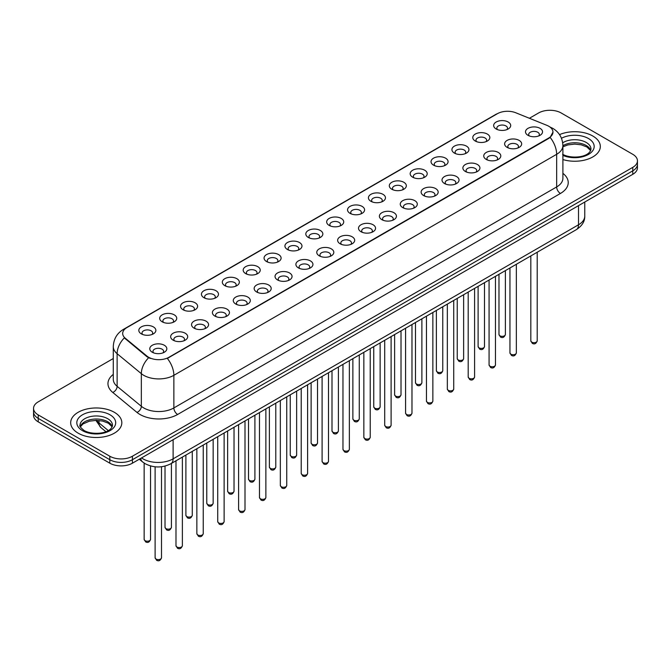 <?xml version="1.0" encoding="UTF-8"?>
<svg xmlns="http://www.w3.org/2000/svg" width="671" height="671" viewBox="0 0 671 671"><rect width="100%" height="100%" fill="white"/><g stroke="black" fill="none" stroke-linecap="round" stroke-linejoin="round"><path stroke-width="1.01" d="M475.278 141.036L475.278 141.036A8.522 4.923 180 0 1 475.278 134.074A8.522 4.923 180 0 1 487.339 134.074A8.522 4.923 180 0 1 487.339 141.036A8.522 4.923 180 0 1 475.278 141.036M485.938 141.69A5.326 3.078 0 0 0 486.634 140.172A5.326 3.078 0 0 0 485.074 137.991A5.326 3.078 0 0 0 479.27 137.329A5.326 3.078 0 0 0 475.982 140.172A5.326 3.078 0 0 0 476.678 141.69M454.41 153.089L454.41 153.089A8.522 4.923 180 0 1 454.41 146.127A8.522 4.923 180 0 1 466.462 146.127A8.522 4.923 180 0 1 466.462 153.089A8.522 4.923 180 0 1 454.41 153.089M465.062 153.743A5.326 3.078 0 0 0 465.766 152.216A5.326 3.078 0 0 0 464.206 150.044A5.326 3.078 0 0 0 458.394 149.381A5.326 3.078 0 0 0 455.106 152.216A5.326 3.078 0 0 0 455.802 153.743M433.533 165.141L433.533 165.141A8.522 4.923 180 0 1 433.533 158.18A8.522 4.923 180 0 1 445.594 158.18A8.522 4.923 180 0 1 445.594 165.141A8.522 4.923 180 0 1 433.533 165.141M444.194 165.796A5.326 3.078 0 0 0 444.89 164.269A5.326 3.078 0 0 0 443.33 162.097A5.326 3.078 0 0 0 437.526 161.426A5.326 3.078 0 0 0 434.238 164.269A5.326 3.078 0 0 0 434.934 165.796M412.665 177.194L412.665 177.194A8.522 4.923 180 0 1 412.665 170.233A8.522 4.923 180 0 1 424.718 170.233A8.522 4.923 180 0 1 424.718 177.194A8.522 4.923 180 0 1 412.665 177.194M423.317 177.84A5.326 3.078 0 0 0 424.022 176.322A5.326 3.078 0 0 0 422.462 174.15A5.326 3.078 0 0 0 416.649 173.479A5.326 3.078 0 0 0 413.361 176.322A5.326 3.078 0 0 0 414.057 177.84M391.789 189.239L391.789 189.239A8.522 4.923 180 0 1 391.789 182.286A8.522 4.923 180 0 1 403.841 182.286A8.522 4.923 180 0 1 403.841 189.239A8.522 4.923 180 0 1 391.789 189.239M402.449 189.893A5.326 3.078 0 0 0 403.145 188.375A5.326 3.078 0 0 0 401.585 186.194A5.326 3.078 0 0 0 395.781 185.531A5.326 3.078 0 0 0 392.485 188.375A5.326 3.078 0 0 0 393.189 189.893M370.912 201.292L370.912 201.292A8.522 4.923 180 0 1 370.912 194.33A8.522 4.923 180 0 1 382.973 194.33A8.522 4.923 180 0 1 382.973 201.292A8.522 4.923 180 0 1 370.912 201.292M381.573 201.946A5.326 3.078 0 0 0 382.269 200.419A5.326 3.078 0 0 0 380.709 198.247A5.326 3.078 0 0 0 374.904 197.584A5.326 3.078 0 0 0 371.617 200.419A5.326 3.078 0 0 0 372.313 201.946M350.044 213.344L350.044 213.344A8.522 4.923 180 0 1 350.044 206.383A8.522 4.923 180 0 1 362.097 206.383A8.522 4.923 180 0 1 362.097 213.344A8.522 4.923 180 0 1 350.044 213.344M360.704 213.999A5.326 3.078 0 0 0 361.401 212.472A5.326 3.078 0 0 0 359.841 210.3A5.326 3.078 0 0 0 354.036 209.629A5.326 3.078 0 0 0 350.74 212.472A5.326 3.078 0 0 0 351.445 213.999M329.167 225.397L329.167 225.397A8.522 4.923 180 0 1 329.167 218.436A8.522 4.923 180 0 1 341.229 218.436A8.522 4.923 180 0 1 341.229 225.397A8.522 4.923 180 0 1 329.167 225.397M339.828 226.043A5.326 3.078 0 0 0 340.524 224.525A5.326 3.078 0 0 0 338.964 222.353A5.326 3.078 0 0 0 333.16 221.682A5.326 3.078 0 0 0 329.872 224.525A5.326 3.078 0 0 0 330.568 226.043M308.299 237.442L308.299 237.442A8.522 4.923 180 0 1 308.299 230.489A8.522 4.923 180 0 1 320.352 230.489A8.522 4.923 180 0 1 320.352 237.442A8.522 4.923 180 0 1 308.299 237.442M318.951 238.096A5.326 3.078 0 0 0 319.656 236.578A5.326 3.078 0 0 0 318.096 234.397A5.326 3.078 0 0 0 312.283 233.734A5.326 3.078 0 0 0 308.995 236.578A5.326 3.078 0 0 0 309.7 238.096M287.423 249.495L287.423 249.495A8.522 4.923 180 0 1 287.423 242.533A8.522 4.923 180 0 1 299.484 242.533A8.522 4.923 180 0 1 299.484 249.495A8.522 4.923 180 0 1 287.423 249.495M298.083 250.149A5.326 3.078 0 0 0 298.78 248.622A5.326 3.078 0 0 0 297.219 246.45A5.326 3.078 0 0 0 291.415 245.787A5.326 3.078 0 0 0 288.127 248.622A5.326 3.078 0 0 0 288.824 250.149M266.555 261.547L266.555 261.547A8.522 4.923 180 0 1 266.555 254.586A8.522 4.923 180 0 1 278.608 254.586A8.522 4.923 180 0 1 278.608 261.547A8.522 4.923 180 0 1 266.555 261.547M277.207 262.202A5.326 3.078 0 0 0 277.911 260.675A5.326 3.078 0 0 0 276.351 258.503A5.326 3.078 0 0 0 270.539 257.832A5.326 3.078 0 0 0 267.251 260.675A5.326 3.078 0 0 0 267.947 262.202M245.678 273.6L245.678 273.6A8.522 4.923 180 0 1 245.678 266.639A8.522 4.923 180 0 1 257.739 266.639A8.522 4.923 180 0 1 257.739 273.6A8.522 4.923 180 0 1 245.678 273.6M256.339 274.254A5.326 3.078 0 0 0 257.035 272.728A5.326 3.078 0 0 0 255.475 270.556A5.326 3.078 0 0 0 249.671 269.885A5.326 3.078 0 0 0 246.383 272.728A5.326 3.078 0 0 0 247.079 274.254M224.81 285.645L224.81 285.645A8.522 4.923 180 0 1 224.81 278.691A8.522 4.923 180 0 1 236.863 278.691A8.522 4.923 180 0 1 236.863 285.645A8.522 4.923 180 0 1 224.81 285.645M235.462 286.299A5.326 3.078 0 0 0 236.167 284.781A5.326 3.078 0 0 0 234.598 282.6A5.326 3.078 0 0 0 228.794 281.937A5.326 3.078 0 0 0 225.506 284.781A5.326 3.078 0 0 0 226.202 286.299M203.934 297.698L203.934 297.698A8.522 4.923 180 0 1 203.934 290.736A8.522 4.923 180 0 1 215.987 290.736A8.522 4.923 180 0 1 215.987 297.698A8.522 4.923 180 0 1 203.934 297.698M214.594 298.352A5.326 3.078 0 0 0 215.29 296.834A5.326 3.078 0 0 0 213.73 294.653A5.326 3.078 0 0 0 207.926 293.99A5.326 3.078 0 0 0 204.63 296.834A5.326 3.078 0 0 0 205.334 298.352M183.057 309.75L183.057 309.75A8.522 4.923 180 0 1 183.057 302.789A8.522 4.923 180 0 1 195.118 302.789A8.522 4.923 180 0 1 195.118 309.75A8.522 4.923 180 0 1 183.057 309.75M193.718 310.405A5.326 3.078 0 0 0 194.414 308.878A5.326 3.078 0 0 0 192.854 306.706A5.326 3.078 0 0 0 187.05 306.035A5.326 3.078 0 0 0 183.762 308.878A5.326 3.078 0 0 0 184.458 310.405M162.189 321.803L162.189 321.803A8.522 4.923 180 0 1 162.189 314.842A8.522 4.923 180 0 1 174.242 314.842A8.522 4.923 180 0 1 174.242 321.803A8.522 4.923 180 0 1 162.189 321.803M172.85 322.457A5.326 3.078 0 0 0 173.546 320.931A5.326 3.078 0 0 0 171.986 318.759A5.326 3.078 0 0 0 166.173 318.088A5.326 3.078 0 0 0 162.885 320.931A5.326 3.078 0 0 0 163.59 322.457M141.313 333.856L141.313 333.856A8.522 4.923 180 0 1 141.313 326.894A8.522 4.923 180 0 1 153.374 326.894A8.522 4.923 180 0 1 153.374 333.856A8.522 4.923 180 0 1 141.313 333.856M151.973 334.502A5.326 3.078 0 0 0 152.669 332.984A5.326 3.078 0 0 0 151.109 330.803A5.326 3.078 0 0 0 145.305 330.14A5.326 3.078 0 0 0 142.017 332.984A5.326 3.078 0 0 0 142.713 334.502M496.154 128.991L496.154 128.991A8.522 4.923 180 0 1 496.154 122.03A8.522 4.923 180 0 1 508.207 122.03A8.522 4.923 180 0 1 508.207 128.991A8.522 4.923 180 0 1 496.154 128.991M506.815 129.637A5.326 3.078 0 0 0 507.511 128.119A5.326 3.078 0 0 0 505.951 125.947A5.326 3.078 0 0 0 500.138 125.276A5.326 3.078 0 0 0 496.85 128.119A5.326 3.078 0 0 0 497.555 129.637M507.117 147.368L507.117 147.368A8.522 4.923 180 0 1 507.117 140.407A8.522 4.923 180 0 1 519.169 140.407A8.522 4.923 180 0 1 519.169 147.368A8.522 4.923 180 0 1 507.117 147.368M517.777 148.023A5.326 3.078 0 0 0 518.473 146.496A5.326 3.078 0 0 0 516.913 144.324A5.326 3.078 0 0 0 511.109 143.653A5.326 3.078 0 0 0 507.813 146.496A5.326 3.078 0 0 0 508.517 148.023M486.24 159.421L486.24 159.421A8.522 4.923 180 0 1 486.24 152.46A8.522 4.923 180 0 1 498.301 152.46A8.522 4.923 180 0 1 498.301 159.421A8.522 4.923 180 0 1 486.24 159.421M496.901 160.075A5.326 3.078 0 0 0 497.597 158.549A5.326 3.078 0 0 0 496.037 156.377A5.326 3.078 0 0 0 490.233 155.706A5.326 3.078 0 0 0 486.945 158.549A5.326 3.078 0 0 0 487.641 160.075M465.372 171.474L465.372 171.474A8.522 4.923 180 0 1 465.372 164.512A8.522 4.923 180 0 1 477.425 164.512A8.522 4.923 180 0 1 477.425 171.474A8.522 4.923 180 0 1 465.372 171.474M476.033 172.12A5.326 3.078 0 0 0 476.729 170.602A5.326 3.078 0 0 0 475.169 168.429A5.326 3.078 0 0 0 469.365 167.758A5.326 3.078 0 0 0 466.068 170.602A5.326 3.078 0 0 0 466.773 172.12M444.496 183.519L444.496 183.519A8.522 4.923 180 0 1 444.496 176.557A8.522 4.923 180 0 1 456.557 176.557A8.522 4.923 180 0 1 456.557 183.519A8.522 4.923 180 0 1 444.496 183.519M455.156 184.173A5.326 3.078 0 0 0 455.852 182.655A5.326 3.078 0 0 0 454.292 180.474A5.326 3.078 0 0 0 448.488 179.811A5.326 3.078 0 0 0 445.2 182.655A5.326 3.078 0 0 0 445.896 184.173M423.627 195.571L423.627 195.571A8.522 4.923 180 0 1 423.627 188.61A8.522 4.923 180 0 1 435.68 188.61A8.522 4.923 180 0 1 435.68 195.571A8.522 4.923 180 0 1 423.627 195.571M434.28 196.226A5.326 3.078 0 0 0 434.984 194.699A5.326 3.078 0 0 0 433.424 192.527A5.326 3.078 0 0 0 427.612 191.864A5.326 3.078 0 0 0 424.324 194.699A5.326 3.078 0 0 0 425.02 196.226M402.751 207.624L402.751 207.624A8.522 4.923 180 0 1 402.751 200.663A8.522 4.923 180 0 1 414.812 200.663A8.522 4.923 180 0 1 414.812 207.624A8.522 4.923 180 0 1 402.751 207.624M413.411 208.278A5.326 3.078 0 0 0 414.108 206.752A5.326 3.078 0 0 0 412.548 204.58A5.326 3.078 0 0 0 406.743 203.909A5.326 3.078 0 0 0 403.456 206.752A5.326 3.078 0 0 0 404.152 208.278M381.883 219.677L381.883 219.677A8.522 4.923 180 0 1 381.883 212.715A8.522 4.923 180 0 1 393.936 212.715A8.522 4.923 180 0 1 393.936 219.677A8.522 4.923 180 0 1 381.883 219.677M392.535 220.323A5.326 3.078 0 0 0 393.24 218.805A5.326 3.078 0 0 0 391.679 216.632A5.326 3.078 0 0 0 385.867 215.961A5.326 3.078 0 0 0 382.579 218.805A5.326 3.078 0 0 0 383.275 220.323M361.006 231.721L361.006 231.721A8.522 4.923 180 0 1 361.006 224.76A8.522 4.923 180 0 1 373.068 224.76A8.522 4.923 180 0 1 373.068 231.721A8.522 4.923 180 0 1 361.006 231.721M371.667 232.376A5.326 3.078 0 0 0 372.363 230.858A5.326 3.078 0 0 0 370.803 228.677A5.326 3.078 0 0 0 364.999 228.014A5.326 3.078 0 0 0 361.711 230.858A5.326 3.078 0 0 0 362.407 232.376M340.138 243.774L340.138 243.774A8.522 4.923 180 0 1 340.138 236.813A8.522 4.923 180 0 1 352.191 236.813A8.522 4.923 180 0 1 352.191 243.774A8.522 4.923 180 0 1 340.138 243.774M350.79 244.429A5.326 3.078 0 0 0 351.487 242.902A5.326 3.078 0 0 0 349.926 240.73A5.326 3.078 0 0 0 344.122 240.067A5.326 3.078 0 0 0 340.834 242.902A5.326 3.078 0 0 0 341.531 244.429M319.262 255.827L319.262 255.827A8.522 4.923 180 0 1 319.262 248.866A8.522 4.923 180 0 1 331.315 248.866A8.522 4.923 180 0 1 331.315 255.827A8.522 4.923 180 0 1 319.262 255.827M329.922 256.481A5.326 3.078 0 0 0 330.618 254.955A5.326 3.078 0 0 0 329.058 252.782A5.326 3.078 0 0 0 323.254 252.111A5.326 3.078 0 0 0 319.958 254.955A5.326 3.078 0 0 0 320.663 256.481M298.385 267.88L298.385 267.88A8.522 4.923 180 0 1 298.385 260.918A8.522 4.923 180 0 1 310.447 260.918A8.522 4.923 180 0 1 310.447 267.88A8.522 4.923 180 0 1 298.385 267.88M309.046 268.526A5.326 3.078 0 0 0 309.742 267.008A5.326 3.078 0 0 0 308.182 264.835A5.326 3.078 0 0 0 302.378 264.164A5.326 3.078 0 0 0 299.09 267.008A5.326 3.078 0 0 0 299.786 268.526M277.517 279.924L277.517 279.924A8.522 4.923 180 0 1 277.517 272.971A8.522 4.923 180 0 1 289.57 272.971A8.522 4.923 180 0 1 289.57 279.924A8.522 4.923 180 0 1 277.517 279.924M288.178 280.579A5.326 3.078 0 0 0 288.874 279.061A5.326 3.078 0 0 0 287.314 276.88A5.326 3.078 0 0 0 281.501 276.217A5.326 3.078 0 0 0 278.213 279.061A5.326 3.078 0 0 0 278.918 280.579M256.641 291.977L256.641 291.977A8.522 4.923 180 0 1 256.641 285.016A8.522 4.923 180 0 1 268.702 285.016A8.522 4.923 180 0 1 268.702 291.977A8.522 4.923 180 0 1 256.641 291.977M267.301 292.631A5.326 3.078 0 0 0 267.997 291.105A5.326 3.078 0 0 0 266.437 288.933A5.326 3.078 0 0 0 260.633 288.27A5.326 3.078 0 0 0 257.345 291.105A5.326 3.078 0 0 0 258.041 292.631M235.773 304.03L235.773 304.03A8.522 4.923 180 0 1 235.773 297.068A8.522 4.923 180 0 1 247.825 297.068A8.522 4.923 180 0 1 247.825 304.03A8.522 4.923 180 0 1 235.773 304.03M246.425 304.684A5.326 3.078 0 0 0 247.129 303.158A5.326 3.078 0 0 0 245.569 300.985A5.326 3.078 0 0 0 239.757 300.314A5.326 3.078 0 0 0 236.469 303.158A5.326 3.078 0 0 0 237.165 304.684M214.896 316.083L214.896 316.083A8.522 4.923 180 0 1 214.896 309.121A8.522 4.923 180 0 1 226.957 309.121A8.522 4.923 180 0 1 226.957 316.083A8.522 4.923 180 0 1 214.896 316.083M225.557 316.729A5.326 3.078 0 0 0 226.253 315.211A5.326 3.078 0 0 0 224.693 313.038A5.326 3.078 0 0 0 218.889 312.367A5.326 3.078 0 0 0 215.601 315.211A5.326 3.078 0 0 0 216.297 316.729M194.028 328.127L194.028 328.127A8.522 4.923 180 0 1 194.028 321.174A8.522 4.923 180 0 1 206.081 321.174A8.522 4.923 180 0 1 206.081 328.127A8.522 4.923 180 0 1 194.028 328.127M204.68 328.782A5.326 3.078 0 0 0 205.385 327.263A5.326 3.078 0 0 0 203.816 325.083A5.326 3.078 0 0 0 198.012 324.42A5.326 3.078 0 0 0 194.724 327.263A5.326 3.078 0 0 0 195.42 328.782M173.152 340.18L173.152 340.18A8.522 4.923 180 0 1 173.152 333.219A8.522 4.923 180 0 1 185.204 333.219A8.522 4.923 180 0 1 185.204 340.18A8.522 4.923 180 0 1 173.152 340.18M183.812 340.834A5.326 3.078 0 0 0 184.508 339.308A5.326 3.078 0 0 0 182.948 337.136A5.326 3.078 0 0 0 177.144 336.473A5.326 3.078 0 0 0 173.848 339.308A5.326 3.078 0 0 0 174.552 340.834M152.275 352.233L152.275 352.233A8.522 4.923 180 0 1 152.275 345.271A8.522 4.923 180 0 1 164.336 345.271A8.522 4.923 180 0 1 164.336 352.233A8.522 4.923 180 0 1 152.275 352.233M162.936 352.887A5.326 3.078 0 0 0 163.632 351.361A5.326 3.078 0 0 0 162.072 349.188A5.326 3.078 0 0 0 156.268 348.517A5.326 3.078 0 0 0 152.98 351.361A5.326 3.078 0 0 0 153.676 352.887M527.993 135.316L527.993 135.316A8.522 4.923 180 0 1 527.993 128.354A8.522 4.923 180 0 1 540.046 128.354A8.522 4.923 180 0 1 540.046 135.316A8.522 4.923 180 0 1 527.993 135.316M538.645 135.97A5.326 3.078 0 0 0 539.35 134.452A5.326 3.078 0 0 0 537.781 132.271A5.326 3.078 0 0 0 531.977 131.608A5.326 3.078 0 0 0 528.689 134.452A5.326 3.078 0 0 0 529.385 135.97M546.831 125.318A14.385 8.304 180 0 1 548.752 126.249A14.385 8.304 180 0 1 552.963 132.12A14.385 8.304 180 0 1 548.752 137.991L168.966 357.257A14.385 8.304 180 0 1 147.016 356.15L125.292 338.234A14.385 8.304 180 0 1 122.684 333.47A14.385 8.304 180 0 1 126.903 327.599L497.379 113.709A14.385 8.304 180 0 1 515.806 112.778L546.831 125.318M592.828 136.037A25.573 14.762 0 0 0 559.53 134.611A25.573 14.762 0 0 1 592.828 136.037A25.573 14.762 0 0 1 600.319 146.479A25.573 14.762 0 0 0 592.828 136.037M114.338 412.296A25.573 14.762 0 0 0 86.467 409.092A25.573 14.762 0 0 0 70.681 422.73A25.573 14.762 0 0 0 78.172 433.172A25.573 14.762 0 0 0 106.043 436.376A25.573 14.762 0 0 0 121.828 422.73A25.573 14.762 0 0 0 114.338 412.296A25.573 14.762 0 0 0 86.467 409.092A25.573 14.762 0 0 0 70.681 422.73A25.573 14.762 0 0 0 78.172 433.172A25.573 14.762 0 0 0 106.043 436.376A25.573 14.762 0 0 0 121.828 422.73A25.573 14.762 0 0 0 114.338 412.296M552.963 132.12L550.145 137.412L548.752 138.419L167.347 358.415A18.645 10.77 60 0 1 173.864 375.315A21.313 12.304 180 0 1 143.728 375.315A21.313 12.304 180 0 1 141.338 373.672L117.131 353.709A21.313 12.304 180 0 1 113.282 346.655L113.282 379.283A21.313 12.304 0 0 0 117.131 386.337L141.338 406.299A21.313 12.304 0 0 0 143.728 407.943A21.313 12.304 0 0 0 173.864 407.943L556.662 186.941A21.313 12.304 0 0 0 562.902 178.234L562.902 145.607A21.313 12.304 180 0 1 556.662 154.305A18.645 10.77 -120 0 0 550.145 137.412M113.282 358.524L38.23 401.854A15.987 9.226 0 0 0 33.55 408.379L33.55 415.341A15.987 9.226 0 0 0 38.23 421.866L109.818 463.191L109.818 459.71A15.987 9.226 0 0 0 132.422 459.71L632.77 170.837A15.987 9.226 0 0 0 637.45 164.311A15.987 9.226 0 0 1 632.77 170.837L132.422 459.71A15.987 9.226 0 0 1 109.818 459.71L38.23 418.385L109.818 459.71L109.818 456.23A15.987 9.226 0 0 0 132.422 456.23L632.77 167.364A15.987 9.226 0 0 0 637.45 160.83A15.987 9.226 0 0 0 632.77 154.305L561.182 112.98A15.987 9.226 0 0 0 538.578 112.98L529.402 118.272M33.55 411.86A15.987 9.226 0 0 0 38.23 418.385A15.987 9.226 0 0 1 33.55 411.86M150.245 358.415L147.016 356.779L124.32 337.882A18.645 12.472 129.5 0 0 117.131 353.709L117.131 386.337A5.326 3.565 -50.5 0 1 112.77 392.451A26.639 15.383 180 0 1 113.282 374.401M562.902 159.564A25.573 14.762 0 0 0 600.319 146.479A25.573 14.762 0 0 1 562.902 159.564M33.55 408.379A15.987 9.226 0 0 0 38.23 414.904L109.818 456.23M109.818 463.191A15.987 9.226 0 0 0 132.422 463.191L632.77 174.317A15.987 9.226 0 0 0 637.45 167.792L637.45 160.83M168.966 357.257L168.966 357.685M147.016 356.15L147.016 356.779M125.292 338.234L125.292 338.863M548.752 137.991L548.752 138.419M177.639 414.468A5.326 3.078 60 0 1 173.864 407.943L173.864 375.315L556.662 154.305L556.662 186.941A5.326 3.078 60 0 0 560.428 193.466L177.639 414.468A26.639 15.383 180 0 1 139.962 414.468A26.639 15.383 180 0 1 136.976 412.413L112.77 392.451M550.111 127.054A18.645 8.731 112 0 0 549.859 126.962L552.795 128.371C559.178 132.195 562.541 137.941 562.902 145.607M125.318 328.689A18.645 10.77 -120 0 0 123.38 329.411C117.006 333.244 113.642 338.989 113.282 346.655M123.38 329.411L495.81 114.397A18.645 10.77 60 0 1 497.228 113.793M148.601 357.769A18.645 12.472 129.5 0 0 141.338 373.672L141.338 406.299A5.326 3.565 -50.5 0 1 136.976 412.413M562.902 173.361A26.639 15.383 180 0 1 560.428 193.466M132.422 456.23L132.422 463.191M632.77 167.364L632.77 174.317M38.23 414.904L38.23 421.866M141.539 457.932A21.313 12.304 0 0 0 142.973 458.838A21.313 12.304 0 0 0 173.118 458.838L578.511 224.785A21.313 12.304 0 0 0 584.76 216.087C584.911 221.371 582.092 225.901 576.305 229.667L170.904 463.72A10.661 6.156 60 0 0 173.118 458.838L173.118 439.698M578.511 205.645L578.511 224.785A10.661 6.156 60 0 1 576.305 229.667M140.675 458.427A10.661 7.129 129.5 0 0 142.537 461.891L139.3 459.224M96.632 420.365A21.313 12.304 0 0 0 98.998 422.915L98.998 420.491M105.909 431.688L100.952 427.603A10.661 7.129 129.5 0 1 98.998 422.915L108.291 430.572M537.211 340.834C536.163 343.711 534.527 344.558 532.313 343.359L530.82 340.834A3.196 1.845 0 0 0 531.759 342.143A3.196 1.845 0 0 0 535.24 342.546A3.196 1.845 0 0 0 537.211 340.834L537.211 252.237M499.92 335.81A3.196 1.845 0 0 0 503.401 336.213A3.196 1.845 0 0 0 505.38 334.51C504.324 337.379 502.688 338.226 500.474 337.035L498.981 334.51A3.196 1.845 0 0 0 499.92 335.81M590.715 150.43A16.238 9.377 0 0 0 586.228 145.506A16.238 9.377 0 0 0 562.902 145.716M562.6 154.255C570.946 159.136 589.515 157.777 590.983 149.088A16.238 9.377 0 0 0 586.228 142.462A16.238 9.377 0 0 0 562.701 142.797M562.902 155.378A19.434 11.222 0 0 0 589.356 153.877A19.434 11.222 0 0 0 588.492 138.545A19.434 11.222 0 0 0 561.476 138.276M516.343 352.887C515.286 355.764 513.65 356.603 511.436 355.412L509.952 352.887A3.196 1.845 0 0 0 510.883 354.196A3.196 1.845 0 0 0 514.372 354.59A3.196 1.845 0 0 0 516.343 352.887L516.343 264.282M495.466 364.94C494.418 367.817 492.782 368.656 490.56 367.465L489.075 364.94A3.196 1.845 0 0 0 490.015 366.24A3.196 1.845 0 0 0 493.495 366.643A3.196 1.845 0 0 0 495.466 364.94L495.466 276.335M474.598 376.993C473.541 379.861 471.906 380.709 469.692 379.518L468.199 376.993A3.196 1.845 0 0 0 469.138 378.293A3.196 1.845 0 0 0 472.619 378.696A3.196 1.845 0 0 0 474.598 376.993L474.598 288.387M453.722 389.037C452.673 391.914 451.038 392.761 448.815 391.562L447.331 389.037A3.196 1.845 0 0 0 448.27 390.346A3.196 1.845 0 0 0 451.751 390.748A3.196 1.845 0 0 0 453.722 389.037L453.722 300.44M479.044 347.863A3.196 1.845 0 0 0 482.533 348.266A3.196 1.845 0 0 0 484.504 346.555C483.455 349.432 481.82 350.279 479.597 349.079L478.113 346.555A3.196 1.845 0 0 0 479.044 347.863M458.176 359.916A3.196 1.845 0 0 0 461.656 360.319A3.196 1.845 0 0 0 463.636 358.608C462.579 361.484 460.943 362.323 458.729 361.132L457.236 358.608A3.196 1.845 0 0 0 458.176 359.916M437.299 371.969A3.196 1.845 0 0 0 440.788 372.363A3.196 1.845 0 0 0 442.759 370.66C441.711 373.537 440.075 374.376 437.853 373.185L436.368 370.66A3.196 1.845 0 0 0 437.299 371.969M112.225 426.681A16.238 9.377 0 0 0 107.737 421.757A16.238 9.377 0 0 0 91.432 419.434A16.238 9.377 0 0 0 80.285 426.681M107.737 418.712A16.238 9.377 0 0 0 90.04 416.683A16.238 9.377 0 0 0 80.017 425.347C79.161 425.842 80.528 427.57 84.11 430.514C92.455 435.395 111.025 434.028 112.493 425.347A16.238 9.377 0 0 0 107.737 418.712M82.508 430.665A19.434 11.222 0 0 0 110.002 430.665A19.434 11.222 0 0 0 110.002 414.795A19.434 11.222 0 0 0 82.508 414.795A19.434 11.222 0 0 0 82.508 430.665M432.854 401.09C431.797 403.967 430.161 404.806 427.947 403.615L426.454 401.09A3.196 1.845 0 0 0 427.393 402.399A3.196 1.845 0 0 0 430.874 402.793A3.196 1.845 0 0 0 432.854 401.09L432.854 312.485M411.977 413.143C410.929 416.02 409.293 416.859 407.071 415.668L405.586 413.143A3.196 1.845 0 0 0 406.517 414.452A3.196 1.845 0 0 0 410.006 414.846A3.196 1.845 0 0 0 411.977 413.143L411.977 324.538M391.109 425.196C390.052 428.064 388.417 428.912 386.202 427.721L384.709 425.196A3.196 1.845 0 0 0 385.649 426.496A3.196 1.845 0 0 0 389.13 426.899A3.196 1.845 0 0 0 391.109 425.196L391.109 336.59M416.431 384.013A3.196 1.845 0 0 0 419.912 384.416A3.196 1.845 0 0 0 421.883 382.713C420.834 385.59 419.199 386.429 416.985 385.238L415.492 382.713A3.196 1.845 0 0 0 416.431 384.013M395.555 396.066A3.196 1.845 0 0 0 399.044 396.469A3.196 1.845 0 0 0 401.015 394.758C399.958 397.635 398.322 398.482 396.108 397.282L394.623 394.758A3.196 1.845 0 0 0 395.555 396.066M374.686 408.119A3.196 1.845 0 0 0 378.167 408.522A3.196 1.845 0 0 0 380.138 406.811C379.09 409.687 377.454 410.526 375.232 409.335L373.747 406.811A3.196 1.845 0 0 0 374.686 408.119M370.233 437.24C369.176 440.117 367.54 440.964 365.326 439.765L363.841 437.24A3.196 1.845 0 0 0 364.772 438.549A3.196 1.845 0 0 0 368.262 438.951A3.196 1.845 0 0 0 370.233 437.24L370.233 348.643M349.356 449.293C348.308 452.17 346.672 453.009 344.449 451.818L342.965 449.293A3.196 1.845 0 0 0 343.904 450.602A3.196 1.845 0 0 0 347.385 451.004A3.196 1.845 0 0 0 349.356 449.293L349.356 360.696M328.488 461.346C327.431 464.223 325.796 465.062 323.581 463.871L322.097 461.346A3.196 1.845 0 0 0 323.028 462.655A3.196 1.845 0 0 0 326.517 463.049A3.196 1.845 0 0 0 328.488 461.346L328.488 372.74M307.612 473.399C306.563 476.276 304.928 477.115 302.705 475.924L301.22 473.399A3.196 1.845 0 0 0 302.16 474.699A3.196 1.845 0 0 0 305.64 475.102A3.196 1.845 0 0 0 307.612 473.399L307.612 384.793M286.743 485.443C285.687 488.32 284.051 489.167 281.837 487.968L280.344 485.443A3.196 1.845 0 0 0 281.283 486.752A3.196 1.845 0 0 0 284.764 487.154A3.196 1.845 0 0 0 286.743 485.443L286.743 396.846M353.81 420.172A3.196 1.845 0 0 0 357.291 420.566A3.196 1.845 0 0 0 359.27 418.863C358.213 421.74 356.578 422.579 354.363 421.388L352.871 418.863A3.196 1.845 0 0 0 353.81 420.172M332.942 432.216A3.196 1.845 0 0 0 336.423 432.619A3.196 1.845 0 0 0 338.394 430.916C337.345 433.793 335.71 434.632 333.487 433.441L332.002 430.916A3.196 1.845 0 0 0 332.942 432.216M312.065 444.269A3.196 1.845 0 0 0 315.546 444.672A3.196 1.845 0 0 0 317.526 442.969C316.469 445.838 314.833 446.685 312.619 445.494L311.126 442.969A3.196 1.845 0 0 0 312.065 444.269M291.189 456.322A3.196 1.845 0 0 0 294.678 456.725A3.196 1.845 0 0 0 296.649 455.013C295.601 457.89 293.965 458.729 291.742 457.538L290.258 455.013A3.196 1.845 0 0 0 291.189 456.322M270.321 468.375A3.196 1.845 0 0 0 273.802 468.769A3.196 1.845 0 0 0 275.781 467.066C274.724 469.943 273.089 470.782 270.874 469.591L269.381 467.066A3.196 1.845 0 0 0 270.321 468.375M265.867 497.496C264.819 500.373 263.183 501.212 260.96 500.021L259.476 497.496A3.196 1.845 0 0 0 260.407 498.805A3.196 1.845 0 0 0 263.896 499.207A3.196 1.845 0 0 0 265.867 497.496L265.867 408.899M244.999 509.549C243.942 512.426 242.306 513.265 240.092 512.074L238.599 509.549A3.196 1.845 0 0 0 239.539 510.857A3.196 1.845 0 0 0 243.019 511.252A3.196 1.845 0 0 0 244.999 509.549L244.999 420.943M224.122 521.602C223.074 524.479 221.438 525.318 219.216 524.126L217.731 521.602A3.196 1.845 0 0 0 218.662 522.902A3.196 1.845 0 0 0 222.151 523.305A3.196 1.845 0 0 0 224.122 521.602L224.122 432.996M203.246 533.655C202.197 536.523 200.562 537.37 198.348 536.179L196.855 533.655A3.196 1.845 0 0 0 197.794 534.955A3.196 1.845 0 0 0 201.275 535.357A3.196 1.845 0 0 0 203.246 533.655L203.246 445.049M182.378 545.699C181.321 548.576 179.685 549.415 177.471 548.224L175.987 545.699A3.196 1.845 0 0 0 176.918 547.008A3.196 1.845 0 0 0 180.407 547.41A3.196 1.845 0 0 0 182.378 545.699L182.378 457.102M161.501 557.752C160.453 560.629 158.817 561.468 156.595 560.277L155.11 557.752A3.196 1.845 0 0 0 156.049 559.06A3.196 1.845 0 0 0 159.53 559.455A3.196 1.845 0 0 0 161.501 557.752L161.501 466.739M249.444 480.419A3.196 1.845 0 0 0 252.933 480.822A3.196 1.845 0 0 0 254.905 479.119C253.848 481.996 252.212 482.835 249.998 481.644L248.513 479.119A3.196 1.845 0 0 0 249.444 480.419M228.576 492.472A3.196 1.845 0 0 0 232.057 492.875A3.196 1.845 0 0 0 234.028 491.172C232.98 494.041 231.344 494.888 229.13 493.697L227.637 491.172A3.196 1.845 0 0 0 228.576 492.472M207.7 504.525A3.196 1.845 0 0 0 211.189 504.928A3.196 1.845 0 0 0 213.16 503.216C212.103 506.093 210.468 506.932 208.253 505.741L206.769 503.216A3.196 1.845 0 0 0 207.7 504.525M186.832 516.578A3.196 1.845 0 0 0 190.312 516.972A3.196 1.845 0 0 0 192.283 515.269C191.235 518.146 189.599 518.985 187.377 517.794L185.892 515.269A3.196 1.845 0 0 0 186.832 516.578M165.955 528.622A3.196 1.845 0 0 0 169.436 529.025A3.196 1.845 0 0 0 171.415 527.322C170.359 530.199 168.723 531.038 166.509 529.847L165.016 527.322A3.196 1.845 0 0 0 165.955 528.622M145.079 540.675A3.196 1.845 0 0 0 148.568 541.078A3.196 1.845 0 0 0 150.539 539.375C149.49 542.243 147.855 543.091 145.632 541.9L144.148 539.375A3.196 1.845 0 0 0 145.079 540.675M495.81 114.397L499.232 112.803M170.904 463.72C162.332 468.031 153.76 468.031 145.179 463.72L142.537 461.891M584.76 216.087L584.76 202.038M100.952 427.603L95.878 420.365M530.82 340.834L530.82 255.928M505.38 334.51L505.38 270.614M498.981 334.51L498.981 274.305M590.639 150.614L586.89 146.966L581.178 144.81L574.728 144.106L567.859 144.919L562.902 146.798M509.952 352.887L509.952 267.981M489.075 364.94L489.075 280.025M468.199 376.993L468.199 292.078M447.331 389.037L447.331 304.131M484.504 346.555L484.504 282.667M478.113 346.555L478.113 286.358M463.636 358.608L463.636 294.72M457.236 358.608L457.236 298.41M442.759 370.66L442.759 306.764M436.368 370.66L436.368 310.463M112.149 426.865L108.4 423.225L102.688 421.069L96.238 420.365L89.369 421.178L82.952 423.963L80.361 426.865M426.454 401.09L426.454 316.184M405.586 413.143L405.586 328.228M384.709 425.196L384.709 340.281M421.883 382.713L421.883 318.817M415.492 382.713L415.492 322.508M401.015 394.758L401.015 330.87M394.623 394.758L394.623 334.561M380.138 406.811L380.138 342.923M373.747 406.811L373.747 346.613M363.841 437.24L363.841 352.334M342.965 449.293L342.965 364.387M322.097 461.346L322.097 376.431M301.22 473.399L301.22 388.484M280.344 485.443L280.344 400.537M359.27 418.863L359.27 354.967M352.871 418.863L352.871 358.666M338.394 430.916L338.394 367.02M332.002 430.916L332.002 370.711M317.526 442.969L317.526 379.073M311.126 442.969L311.126 382.764M296.649 455.013L296.649 391.126M290.258 455.013L290.258 394.816M275.781 467.066L275.781 403.17M269.381 467.066L269.381 406.869M259.476 497.496L259.476 412.59M238.599 509.549L238.599 424.634M217.731 521.602L217.731 436.687M196.855 533.655L196.855 448.74M175.987 545.699L175.987 460.792M155.11 557.752L155.11 466.798M254.905 479.119L254.905 415.223M248.513 479.119L248.513 418.914M234.028 491.172L234.028 427.276M227.637 491.172L227.637 430.967M213.16 503.216L213.16 439.329M206.769 503.216L206.769 443.019M192.283 515.269L192.283 451.382M185.892 515.269L185.892 455.072M171.415 527.322L171.415 463.426M165.016 527.322L165.016 466.085M150.539 539.375L150.539 465.942M144.148 539.375L144.148 463.082"/></g></svg>
